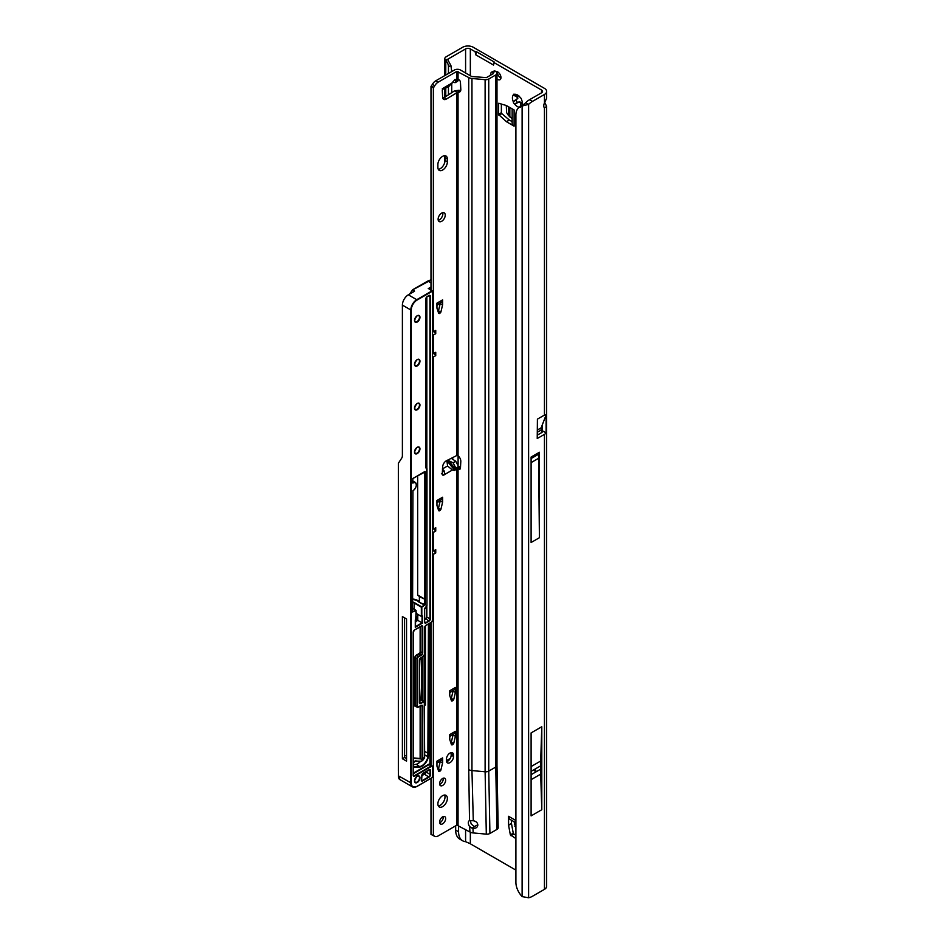 <?xml version="1.0" encoding="UTF-8"?>
<svg xmlns="http://www.w3.org/2000/svg" width="945" height="945" viewBox="0 0 945 945"><rect width="100%" height="100%" fill="white"/><g stroke="black" fill="none" stroke-linecap="round" stroke-linejoin="round"><path stroke-width="1.42" d="M520.364 107.246L520.601 102.828A3.78 2.185 60 0 1 519.833 102.509A3.78 2.185 60 0 1 519.065 101.942L514.553 103.891A7.135 4.123 -120 0 0 517.458 106.631A7.135 4.123 -120 0 0 519.242 107.281M515.899 809.263L515.899 810.373M534.669 770.966L535.85 770.281L535.26 769.939L534.669 770.966M522.372 104.966A7.135 4.123 -120 0 0 522.502 103.714A7.135 4.123 -120 0 0 521.581 99.827A1.677 0.969 -120 0 0 520.364 97.713A7.135 4.123 -120 0 0 517.458 94.972A7.135 4.123 -120 0 0 514.553 94.358A1.677 0.969 -120 0 0 513.678 94.264A1.677 0.969 -120 0 0 513.336 95.067A7.135 4.123 -120 0 0 513.336 101.776A1.677 0.969 -120 0 0 514.517 103.867A1.677 0.969 -120 0 0 514.553 103.891M516.927 95.138L517.801 96.756A3.78 2.185 -120 0 0 517.801 98.528L516.549 99.39A1.677 0.969 -120 0 0 516.336 100.749A1.677 0.969 -120 0 0 517.423 102.19A1.677 0.969 -120 0 0 518.226 102.296L519.596 101.635A3.78 2.185 -120 0 0 520.364 102.202A3.78 2.185 -120 0 0 521.132 102.521L520.601 102.828M522.384 101.788L521.912 105.249M496.987 78.955A4.619 2.67 -120 0 0 497.696 79.451A4.619 2.67 -120 0 0 499.999 79.687A4.619 2.67 -120 0 0 500.708 75.99A4.619 2.67 -120 0 0 497.696 71.915A4.619 2.67 -120 0 0 495.794 71.525M497.353 71.749A4.619 2.67 -120 0 0 500.602 77.773A4.619 2.67 -120 0 0 500.944 77.951M515.899 838.593L510.347 834.86L513.253 833.183L511.481 823.579L508.575 825.257L508.552 816.303A6.627 3.827 120 0 0 509.934 819.339L515.899 822.788M513.253 833.183L513.832 834.045L510.926 835.723M515.899 835.238L513.832 834.045M508.552 825.091L511.458 823.414L511.458 820.225M506.355 121.645L509.402 120.062L506.485 121.74L498.464 114.38L501.37 112.703L501.37 104.009M501.37 112.703L501.83 113.624L498.925 115.302M509.26 119.968L501.83 113.624M509.402 120.062L512.155 121.657M521.132 102.521L522.089 104.092M494.152 62.677L493.538 65.063L494.176 61.957L494.152 62.677L541.556 90.047A3.355 1.937 180 0 1 542.536 91.417A3.355 1.937 180 0 1 541.556 92.787L529.578 99.698A16.786 9.686 120 0 0 525.692 102.698L528.598 104.375A16.786 9.686 120 0 1 532.484 101.375L544.462 94.465A7.465 4.312 180 0 0 546.647 91.417A7.465 4.312 180 0 0 544.462 88.369L473.244 47.25A7.465 4.312 180 0 0 462.684 47.25L446.229 56.747A4.949 2.859 180 0 0 444.776 58.767A4.949 2.859 180 0 0 445.189 59.913L447.765 59.263L445.768 60.515L445.189 59.913M510.347 834.86L508.575 825.257M498.464 114.38L498.641 103.288L506.355 105.509L514.104 109.963L514.104 126.134A6.627 3.827 180 0 1 512.155 123.429L512.155 108.84M506.485 121.74L514.104 126.134M493.538 65.063L475.737 54.786L475.122 51.691L470.338 48.927A3.355 1.937 180 0 0 465.59 48.927L465.59 72.978M515.899 870.121L471.756 844.629A19.727 11.387 60 0 1 470.338 843.731L465.59 841.688A19.727 11.387 -60 0 1 462.66 840.79A19.727 11.387 -60 0 1 458.573 831.765L458.573 825.446M546.115 414.973L541.154 427.825L537.41 429.987L537.41 419.131L544.462 415.068L546.115 414.973L546.115 432.904A7.465 4.312 180 0 1 544.462 434.346L544.462 889.351A7.465 4.312 0 0 0 546.647 886.304L546.647 106.478L544.462 107.872A5.032 2.906 -60 0 1 544.462 102.981L546.647 98.268L546.647 91.417M544.792 102.497L546.647 106.478M542.406 424.588L542.406 430.755A3.355 1.937 180 0 1 542.536 431.298A3.355 1.937 180 0 1 541.556 432.668L537.232 435.161M531.102 732.907L531.102 815.889L541.792 809.711L541.792 726.74L531.102 732.907M539.418 452.253L531.102 457.049L531.102 542.501L539.418 537.705L539.418 452.253A4.276 2.469 60 0 1 538.532 454.214L539.418 537.705M537.41 419.131L537.232 438.515L544.462 434.346M525.692 102.698L522.112 106.017A16.786 10.95 -127.5 0 0 519.1 107.387A16.786 10.95 -127.5 0 0 515.899 114.888L515.899 882.358A16.786 10.95 -127.5 0 0 522.112 896.628L528.598 897.75A16.786 9.686 120 0 0 532.484 896.262L544.462 889.351M462.66 840.79L459.754 839.113A19.727 11.387 -60 0 1 455.667 830.076L455.667 825.835M465.59 48.927L447.93 59.122L448.036 59.972M451.734 92.657L451.734 83.715M451.734 71.584L450.93 65.583L447.741 59.653M452.749 459.317L452.749 457.569M494.176 61.957L476.374 51.68L475.737 54.786M475.122 51.691L476.374 51.68M528.598 897.75L528.598 104.375L522.112 106.017L522.112 896.628M519.1 107.387L521.569 105.497A16.786 10.95 52.5 0 1 524.546 104.139M448.45 94.783L448.45 86.55M448.45 73.486L448.45 66.658A5.032 2.469 -113.5 0 0 445.768 60.515L445.768 75.033M513.336 101.776L517.269 98.835A3.78 2.185 60 0 1 517.269 97.063L513.336 95.067M514.553 94.358L519.065 96.036M458.101 455.738L458.101 464.444M542.406 430.755L546.115 432.904M537.41 429.987L541.131 427.955L541.131 430.022L537.386 432.196L537.41 429.987M531.102 462.613L538.225 458.502M538.26 454.368L531.102 458.502M541.792 726.74L540.682 761.032A163.733 94.535 -120 0 0 540.599 765.887L540.599 769.206A163.733 94.535 -120 0 0 540.682 774.156L541.792 809.711M512.155 118.609L508.54 115.621L506.603 112.632L506.296 105.497M514.104 821.748L515.899 828.387M437.878 803.9A6.709 3.874 120 0 0 439.271 806.971A6.709 3.874 120 0 0 444.445 805.175A6.709 3.874 120 0 0 447.375 798.419A6.709 3.874 120 0 0 445.981 795.347A6.709 3.874 120 0 0 440.807 797.143A6.709 3.874 120 0 0 437.878 803.9M438.303 805.908A6.709 3.874 120 0 0 445 797.048A6.709 3.874 120 0 0 444.575 795.028M439.602 822.091A4.276 2.469 120 0 0 440.488 824.052A4.276 2.469 120 0 0 443.784 822.906A4.276 2.469 120 0 0 445.65 818.594A4.276 2.469 120 0 0 444.764 816.634A4.276 2.469 120 0 0 441.469 817.779A4.276 2.469 120 0 0 439.602 822.091M439.661 822.741A4.276 2.469 120 0 0 443.276 817.224A4.276 2.469 120 0 0 443.217 816.574M439.602 783.712A4.276 2.469 120 0 0 440.488 785.673A4.276 2.469 120 0 0 443.784 784.527A4.276 2.469 120 0 0 445.65 780.227A4.276 2.469 120 0 0 444.764 778.267A4.276 2.469 120 0 0 441.469 779.412A4.276 2.469 120 0 0 439.602 783.712M439.661 784.374A4.276 2.469 120 0 0 443.276 778.857A4.276 2.469 120 0 0 443.217 778.196M455.667 469.417L454.793 470.48L452.407 470.019L447.564 465.968L446.902 460.664L448.603 460.628L453.068 462.79L455.844 468.035L455.667 469.417L448.603 460.628M442.343 88.665L444.008 89.054L449.147 86.16L455.088 79.368L455.844 80.868L455.218 82.652L452.785 82.333M442.626 170.041A6.709 3.874 120 0 0 447.375 161.819L447.375 159.079A6.709 3.874 120 0 0 445.981 156.008A6.709 3.874 120 0 0 440.807 157.803A6.709 3.874 120 0 0 437.878 164.56L437.878 167.3A6.709 3.874 120 0 0 439.271 170.383A6.709 3.874 120 0 0 442.626 170.041M438.303 169.32A6.709 3.874 120 0 0 440.252 168.671A6.709 3.874 120 0 0 445 160.449L445 157.709A6.709 3.874 120 0 0 444.575 155.701M438.114 219.252A5.032 2.906 120 0 0 439.153 221.555A5.032 2.906 120 0 0 443.04 220.197A5.032 2.906 120 0 0 445.237 215.129A5.032 2.906 120 0 0 444.197 212.826A5.032 2.906 120 0 0 440.311 214.184A5.032 2.906 120 0 0 438.114 219.252M438.267 220.35A5.032 2.906 120 0 0 442.862 213.759A5.032 2.906 120 0 0 442.709 212.66M453.068 462.79L455.726 461.255L458.502 466.499L458.502 467.421L456.872 468.247L458.868 468.944A2.103 1.217 -120 0 0 458.963 468.992A2.103 1.217 -120 0 0 460.014 469.098A2.103 1.217 -120 0 0 460.439 468.236L460.806 461.538A5.032 2.906 -120 0 0 458.053 455.691L456.872 455.478L446.442 460.758A5.032 2.906 120 0 0 442.662 466.795L442.295 474.036A2.103 1.217 120 0 0 442.732 475.099A2.103 1.217 120 0 0 443.772 475.004C444.8 474.981 444.871 473.528 444.008 470.634L442.343 468.98M452.407 82.853L443.772 87.838L444.008 89.054L443.772 87.838A2.103 1.217 120 0 0 442.295 90.507L442.662 97.323A5.032 2.906 120 0 0 443.701 99.379A5.032 2.906 120 0 0 446.442 99.001L458.053 92.019A5.032 2.906 -120 0 0 459.766 91.913A5.032 2.906 -120 0 0 460.817 89.61A5.032 2.906 -120 0 0 460.806 89.362L460.439 82.239A2.103 1.217 -120 0 0 458.868 79.723L456.872 79.474L456.872 71.371L468.732 77.537A5.871 3.39 0 0 0 471.957 78.482L485.116 79.687A4.193 2.422 0 0 0 488.742 79.002L495.759 74.962A4.193 2.422 0 0 0 496.987 73.249A4.193 2.422 0 0 0 496.137 71.785L495.534 71.324A3.355 1.654 -113.5 0 0 494.2 70.981L491.518 72.151A3.355 1.654 -113.5 0 0 491.105 72.517L490.325 75.352M438.067 311.496L438.48 310.787L440.854 312.157L438.693 313.409L436.956 308.141L436.933 303.168L442.626 299.884A5.032 2.906 60 0 1 441.587 302.187L436.933 304.869M440.228 303.51L442.591 304.881L440.228 303.51L438.48 310.787M450.883 699.064L451.297 698.367L453.671 699.737L451.509 700.989L449.773 695.709L449.749 690.748L455.443 687.452A5.032 2.906 60 0 1 454.403 689.755L449.749 692.449M453.045 691.09L455.419 692.461L453.045 691.09L451.297 698.367M450.883 742.924L451.297 742.227L453.671 743.597L451.509 744.837L449.773 739.569L449.749 734.596L455.443 731.312A5.032 2.906 60 0 1 454.403 733.615L449.749 736.309M453.045 734.938L455.419 736.309L453.045 734.938L451.297 742.227M438.067 769.514L438.48 768.805L440.854 770.175L438.693 771.427L436.956 766.159L436.933 761.186L442.626 757.902A5.032 2.906 60 0 1 441.587 760.205L436.933 762.887M440.228 761.528L442.591 762.899L440.228 761.528L438.48 768.805M446.572 761.694A5.032 2.906 120 0 0 451.167 755.102L451.167 753.732A5.032 2.906 120 0 0 451.013 752.633M430.991 290.032L430.991 86.491L432.385 84.365A6.709 3.874 -60 0 1 435.739 80.821L454.498 70.001A4.193 2.422 180 0 1 460.428 70.001L471.106 76.167A2.516 1.453 0 0 0 472.488 76.569L486.368 77.632L493.384 73.592L492.853 72.493A3.355 1.654 -113.5 0 0 491.518 72.151M442.815 98.186A5.032 2.906 120 0 0 444.067 97.63L454.498 90.874L456.872 92.244L456.872 455.478M488.742 79.002L488.742 771.108A4.193 2.422 180 0 1 485.116 771.781L471.957 770.577L473.291 820.756C476.056 821.229 477.568 822.646 477.827 824.997C477.556 827.3 476.032 828.434 473.256 828.411L469.724 826.757L469.913 831.99L456.872 825.139L438.114 835.971A6.709 3.874 -60 0 1 434.759 836.301L430.991 834.411L430.991 778.385M430.991 765.273L430.991 622.483M438.067 508.847L438.48 508.138L440.854 509.509L438.693 510.761L436.956 505.492L436.933 500.519L442.626 497.235A5.032 2.906 60 0 1 441.587 499.539L436.933 502.22M440.228 500.862L442.591 502.232L440.228 500.862L438.48 508.138M433.365 835.782L433.365 554.349L435.739 552.979L435.739 549.647L433.365 551.018L433.365 532.425L435.739 531.055L435.739 527.723L433.365 529.094L433.365 357.009L435.739 355.639L433.767 353.43M434.759 836.301L433.779 835.734M455.088 79.368L455.667 79.687L454.699 79.77M435.739 355.639L435.739 352.296L433.365 353.666L433.365 335.073L435.739 333.703L435.739 330.372L433.365 331.742L433.365 87.861L434.759 85.735A6.709 3.874 -60 0 1 438.114 82.191L456.872 71.371M442.626 304.656L442.626 299.884M442.591 304.881L440.854 312.157M442.626 502.008L442.626 497.235M442.591 502.232L440.854 509.509M455.443 692.236L455.443 687.452M455.419 692.461L453.671 699.737M455.443 736.084L455.443 731.312M455.419 736.309L453.671 743.597M442.626 762.674L442.626 757.902M442.591 762.899L440.854 770.175M453.541 755.102A5.032 2.906 120 0 0 452.501 752.799A5.032 2.906 120 0 0 448.615 754.157A5.032 2.906 120 0 0 446.418 759.225L446.418 760.595A5.032 2.906 120 0 0 447.469 762.899A5.032 2.906 120 0 0 451.344 761.552A5.032 2.906 120 0 0 453.541 756.484L453.541 755.102L451.167 753.732M496.987 73.249L496.987 765.344L498.169 827.643A4.193 2.422 180 0 1 496.94 829.415L489.923 833.466A4.193 2.422 180 0 1 486.309 834.14L473.15 832.935A5.871 3.39 180 0 1 469.913 831.99M470.823 820.484A4.619 2.67 -120 0 0 470.681 821.465A4.619 2.67 -120 0 0 471.295 824.016L474.177 826.615L477.827 824.82M442.354 472.89L442.343 471.72M458.502 466.346L460.51 467.09M455.726 461.255L451.474 458.479A2.516 1.453 0 0 0 451.226 458.337M458.502 79.534L457.687 81.223L455.218 82.652M458.053 825.139L458.053 468.413L460.428 467.043M452.407 470.019L443.772 475.004L441.398 473.634M458.053 455.691L458.053 92.019L460.428 90.649A5.032 2.906 -120 0 0 460.664 90.72M469.724 826.757A4.619 2.67 60 0 1 468.307 822.835A4.619 2.67 60 0 1 469.263 820.732A4.619 2.67 60 0 1 469.523 820.614L472.736 820.709M471.957 78.482L471.957 770.577A5.871 3.39 180 0 1 468.732 769.632L469.523 820.614M457.782 92.019L459.046 90.224L460.428 90.649M454.498 90.874L459.046 90.224M430.991 86.491L433.365 87.861M433.365 529.094L432.515 529.058M432.515 356.052L433.365 357.009M433.365 353.666L432.515 353.631M432.515 334.128L433.365 335.073M433.365 331.742L432.515 331.707M432.515 553.404L433.365 554.349M433.365 551.018L432.515 550.982M432.515 531.48L433.365 532.425M444.008 89.054L443.536 88.003M444.008 470.634L442.638 472.075M477.827 824.997L477.721 825.824M473.256 828.411L474.177 826.615M435.739 333.703L433.767 331.506M435.739 552.979L433.767 550.781M435.739 531.055L433.767 528.857M404.531 756.224A2.941 1.701 -60 0 1 405.062 755.835A2.941 1.701 -60 0 1 406.326 755.61A24.416 14.104 120 0 0 406.539 755.669M430.991 280.027L412.646 289.891L410.047 293.836M414.501 290.989L412.752 289.985M398.353 770.754L398.353 463.298L401.731 458.101A7.548 4.359 60 0 0 402.393 455.502L402.393 305.105A8.387 4.843 -60 0 1 408.323 294.828L414.501 291.261M430.282 622.897L430.282 764.859M428.912 623.688L428.912 753.661L424.742 751.488M424.742 705.714L425.427 704.734L425.427 625.874M413.284 764.635A30.299 17.494 120 0 0 416.178 764.281A8.729 5.044 120 0 0 420.596 761.386M417.773 615.892L416.095 616.861M413.284 773.175L428.735 764.257A2.02 1.158 -60 0 1 429.928 764.316L429.928 623.109M402.393 616.553L402.393 758.74L406.539 761.138L406.539 618.951L402.393 616.553M419.391 702.667A1.677 0.969 120 0 0 419.71 703.186A1.677 0.969 120 0 0 420.549 703.092L423.454 701.414L421.553 700.328L419.804 701.202A1.677 0.969 120 0 0 420.986 699.229A422.982 244.212 120 0 0 421.045 657.696M421.553 700.328A1.677 0.969 -60 0 1 422.391 700.233L424.293 701.332L424.281 655.582L424.281 701.332A1.677 0.969 -60 0 1 424.648 702.1L424.648 702.383A1.347 0.78 120 0 0 423.691 701.828L420.785 703.505A2.02 1.158 -60 0 1 419.367 702.69L419.367 660.201A2.02 1.158 -60 0 1 420.785 657.732L423.691 656.054A1.347 0.78 120 0 0 424.648 654.412L424.648 627.681A2.02 1.158 -60 0 1 426.065 625.224L431.463 622.105A1.347 0.78 120 0 0 432.42 620.452L432.515 291.131L416.993 300.108A8.056 4.654 120 0 0 411.288 309.972L411.288 783.062A8.056 4.654 120 0 0 416.993 786.358L432.42 777.451L432.42 766.927L432.349 777.605L432.42 766.927A1.347 0.78 120 0 0 431.463 766.383L414.619 776.117A2.02 1.158 -60 0 1 413.189 775.29L413.189 632.335A2.02 1.158 -60 0 1 414.619 629.866L421.316 626.003A2.02 1.158 -60 0 1 422.746 626.818L422.746 652.771A2.02 1.158 -60 0 1 421.316 655.228L418.411 656.917A1.347 0.78 120 0 0 417.466 658.559L417.466 706.529A1.347 0.78 120 0 0 418.411 707.073L421.316 705.395A2.02 1.158 -60 0 1 422.746 706.21L422.746 759.709A2.185 1.264 120 0 0 424.648 756.874L424.293 701.332A1.677 0.969 -60 0 0 423.454 701.414L423.691 701.828M422.746 700.434L422.746 656.716M417.773 614.345L417.773 620.369L422.521 623.109L422.521 615.986L421.34 616.4L417.064 613.931L416.095 612.313M412.646 289.891L430.258 280.051M417.773 620.369L415.387 621.751M402.393 758.74L404.531 757.512L404.531 617.782M404.531 757.512L406.539 758.469M412.587 602.024A4.111 2.374 180 0 1 414.394 602.626L421.576 606.773L424.588 605.036L419.084 602.26L424.482 604.434L424.482 599.047L419.367 596.661A8.729 5.044 180 0 0 419.119 596.378L417.655 594.996L417.655 475.808M398.447 463.074L398.447 775.928L400.078 779.708L412.552 786.913A8.387 4.843 -60 0 1 410.815 783.062L410.815 309.972L402.393 305.105M398.908 778.396L398.353 775.786C398.566 778.207 399.144 779.507 400.078 779.708M412.587 599.035A8.729 5.044 180 0 1 417.655 600.477A8.729 5.044 180 0 1 419.367 601.87L419.367 596.661M417.655 594.996L424.837 599.142L424.837 471.815L412.965 478.394L425.309 471.815L425.309 599.142L424.47 599.035M413.284 757.902L420.135 758.516L422.273 759.709L422.273 706.21L421.186 705.584M420.135 706.187L420.135 758.516L413.284 758.103L419.887 758.717M420.171 758.54L419.911 758.717A2.859 1.642 -60 0 1 419.367 758.788L413.284 758.244M416.001 619.483L415.28 619.896L416.001 619.483L416.001 610.541L412.504 612.006L412.965 490.727A4.701 2.717 120 0 0 416.296 484.974A4.701 2.717 120 0 0 412.965 483.06L412.776 478.56M425.297 599.284L425.297 604.623L421.813 607.186L421.813 616.4M422.332 773.884L423.159 774.935L422.131 774.487M422.521 623.109L415.28 627.291L415.28 619.896M425.793 467.267A1.677 0.969 120 0 0 426.124 467.775L426.632 468.07A1.677 0.969 -60 0 1 426.975 468.838L426.975 469.11A1.347 0.78 120 0 0 426.691 468.496L426.183 468.212A2.02 1.158 -60 0 1 425.77 467.291L425.77 299.01A2.02 1.158 -60 0 1 427.199 296.541L428.971 295.513A2.02 1.158 -60 0 1 430.4 296.34L430.4 618.762A2.02 1.158 -60 0 1 428.971 621.219L426.03 622.932A2.02 1.158 -60 0 1 424.6 622.105L424.6 609.419A2.02 1.158 -60 0 1 426.03 606.95A1.347 0.78 120 0 0 426.975 605.308L426.975 469.11M408.323 294.828L416.745 299.695L432.125 290.824L429.089 288.934M518.226 102.296L515.994 103.584M515.899 820.543L508.552 816.303M470.338 75.718L470.338 48.927M470.338 843.731L470.338 832.214M541.556 426.797L541.556 432.668M541.556 90.047L541.556 92.787M544.462 107.872L544.462 415.068M544.462 94.465L544.462 102.981M465.59 829.486L465.59 841.688M455.667 830.076L458.573 831.765M532.484 101.375L529.578 99.698M445.768 96.52L445.768 88.098M448.45 66.658L450.93 65.583M521.947 105.084L520.27 106.053M516.549 99.39L514.316 100.678M515.994 94.772L514.316 95.74M538.225 454.439L531.102 458.561M540.682 774.156L531.102 779.672M540.599 769.206L531.102 774.687M540.599 765.887L531.102 771.368M540.682 761.032L531.102 766.56M499.078 103.312L498.464 103.666M508.54 115.621L508.54 106.75M509.827 116.944L509.827 107.494M515.899 826.97L514.883 826.379M515.899 825.481L514.387 824.595M445 160.449L447.375 161.819M456.872 468.247L456.872 825.139M455.844 468.035L458.502 466.499M455.844 80.868L458.313 79.439M472.984 828.387L473.15 832.935M442.567 468.85L447.564 465.968M486.309 834.14L485.116 771.781L485.116 79.687M460.451 468.023L458.868 468.944M468.732 769.632L468.732 77.537M458.053 79.309L458.053 71.371M496.987 765.344A4.193 2.422 180 0 1 495.759 767.056L488.742 771.108L489.923 833.466M496.94 829.415L495.759 767.056L495.759 74.962M492.853 72.493L495.534 71.324M444.067 97.63L446.442 99.001M435.739 80.821L438.114 82.191M432.385 84.365L434.759 85.735M431.416 86.054L433.79 87.424M451.167 755.102L453.541 756.484M445 157.709L447.375 159.079M446.902 460.664L454.793 470.48M473.539 827.359L472.004 828.245M438.622 771.214L439.26 771.581M440.287 770.978L438.137 769.738M451.438 744.625L452.076 744.991M453.116 744.4L450.954 743.148M451.438 700.765L452.076 701.131M453.116 700.54L450.954 699.288M438.622 510.548L439.26 510.914M440.287 510.312L438.137 509.071M438.622 313.197L439.26 313.563M440.287 312.96L438.137 311.72M414.501 780.936A3.863 2.233 -60 0 1 417.229 776.211A3.863 2.233 -60 0 1 419.958 777.794A3.863 2.233 -60 0 1 417.229 782.519A3.863 2.233 -60 0 1 414.501 780.936A3.52 2.032 120 0 0 415.221 782.283A3.52 2.032 120 0 0 416.993 782.106A3.52 2.032 120 0 0 419.486 777.794A3.52 2.032 120 0 0 418.753 776.176A3.52 2.032 120 0 0 417.099 776.282M414.501 452.029A3.863 2.233 -60 0 1 417.229 447.292A3.863 2.233 -60 0 1 419.958 448.875A3.863 2.233 -60 0 1 417.229 453.6A3.863 2.233 -60 0 1 414.501 452.029A3.52 2.032 120 0 0 415.221 453.364A3.52 2.032 120 0 0 417.938 452.419A3.52 2.032 120 0 0 419.486 448.875A3.52 2.032 120 0 0 418.753 447.257A3.52 2.032 120 0 0 417.099 447.363M414.501 408.169A3.863 2.233 -60 0 1 417.229 403.444A3.863 2.233 -60 0 1 419.958 405.015A3.863 2.233 -60 0 1 417.229 409.74A3.863 2.233 -60 0 1 414.501 408.169A3.52 2.032 120 0 0 415.221 409.504A3.52 2.032 120 0 0 417.938 408.559A3.52 2.032 120 0 0 419.486 405.015A3.52 2.032 120 0 0 418.753 403.397A3.52 2.032 120 0 0 417.099 403.515M414.501 364.309A3.863 2.233 -60 0 1 417.229 359.584A3.863 2.233 -60 0 1 419.958 361.155A3.863 2.233 -60 0 1 417.229 365.892A3.863 2.233 -60 0 1 414.501 364.309A3.52 2.032 120 0 0 415.221 365.656A3.52 2.032 120 0 0 417.938 364.711A3.52 2.032 120 0 0 419.486 361.155A3.52 2.032 120 0 0 418.753 359.549A3.52 2.032 120 0 0 417.099 359.655M414.501 320.461A3.863 2.233 -60 0 1 417.229 315.724A3.863 2.233 -60 0 1 419.958 317.307A3.863 2.233 -60 0 1 417.229 322.032A3.863 2.233 -60 0 1 414.501 320.461A3.52 2.032 120 0 0 415.221 321.796A3.52 2.032 120 0 0 417.938 320.851A3.52 2.032 120 0 0 419.486 317.307A3.52 2.032 120 0 0 418.753 315.689A3.52 2.032 120 0 0 417.099 315.807M429.089 769.773L423.206 773.175L429.089 769.773A2.02 1.158 -60 0 1 430.518 770.6L430.518 774.711A2.02 1.158 -60 0 1 429.089 777.168L422.687 780.877A2.02 1.158 -60 0 1 421.257 780.05A2.02 1.158 -60 0 1 421.399 779.259A6.544 3.78 120 0 0 421.801 775.892A2.02 1.158 -60 0 1 421.777 775.644A2.02 1.158 -60 0 1 423.206 773.175L422.982 773.317M421.364 779.838L422.45 780.464L428.853 776.766A1.677 0.969 120 0 0 430.046 774.711L430.046 770.6A1.677 0.969 120 0 0 429.691 769.821A1.677 0.969 120 0 0 429.089 769.797M421.281 780.038A1.677 0.969 120 0 0 421.612 780.546A1.677 0.969 120 0 0 422.45 780.464L422.687 780.877M413.284 762.698A3.272 1.89 -60 0 1 416.213 760.926L415.824 761.091A2.941 1.701 120 0 0 414.678 761.257M419.084 602.26A8.387 4.843 0 0 0 417.418 600.878A8.387 4.843 0 0 0 412.587 599.508M428.262 288.591L430.991 287.02M412.622 289.784L427.754 281.055L430.991 282.838M440.24 303.404L436.933 305.318M440.24 500.744L436.933 502.669M437.759 768.592A6.627 3.827 -60 0 1 438.799 767.47M440.252 761.138L436.933 763.052M453.068 734.548L449.749 736.474M453.068 690.701L449.749 692.614M428.912 753.661L428.345 756.839A9.06 5.233 -60 0 1 420.194 766.95A30.63 17.683 -60 0 1 413.378 766.785L413.284 766.348A30.299 17.494 120 0 0 420.029 766.501A8.729 5.044 120 0 0 427.872 756.78L428.439 623.96M428.345 756.839L424.742 754.96M420.194 766.95L416.178 764.281M416.213 760.926A24.086 13.903 120 0 0 421.576 761.044L421.269 761.209A24.416 14.104 -60 0 1 415.918 761.115M417.17 616.246L417.17 620.723M421.576 761.044A2.516 1.453 120 0 0 423.395 759.449M413.284 775.077L414.382 775.703L431.227 765.97A1.677 0.969 -60 0 1 432.066 765.887L429.81 764.588A1.677 0.969 120 0 0 428.971 764.67L413.284 773.731M428.735 764.257L431.463 766.383M432.184 777.581L416.745 786.488A8.387 4.843 -60 0 1 412.552 786.913L416.922 786.512L432.184 777.581M398.353 775.798L411.288 783.062M446.418 760.619L450.222 758.422A2.374 1.37 120 0 0 450.245 758.41L450.222 758.422M412.587 482.564L412.729 482.647A5.032 2.906 -60 0 1 415.245 482.399A5.032 2.906 -60 0 1 416.296 484.844M421.281 657.566A423.147 244.306 -60 0 1 421.222 699.241A1.843 1.063 -60 0 1 420.466 700.954M415.989 706.517A2.02 1.158 -60 0 1 414.855 705.561L414.855 657.602A2.02 1.158 -60 0 1 416.272 655.133L419.178 653.456A1.347 0.78 120 0 0 420.135 651.802L420.135 626.795M420.608 626.523L420.608 651.802L422.273 652.771L422.273 626.818A1.677 0.969 120 0 0 421.919 626.051A1.677 0.969 120 0 0 421.316 626.027L414.619 629.866L413.189 632.335M421.34 616.4L421.34 607.186L414.158 603.04A3.78 2.185 0 0 0 412.587 602.497M414.158 609.1L414.394 602.626M421.222 699.241L419.462 698.343M420.785 703.505L419.462 702.466M423.691 656.054L420.56 657.885M409.634 294.072L412.622 289.832L409.598 294.096M411.288 309.972L410.815 309.972A8.387 4.843 -60 0 1 416.745 299.695L416.993 300.108M424.825 605.45L424.222 604.835M412.752 611.876L415.753 610.139L412.611 608.32M421.127 597.535L419.119 596.378M431.463 622.105L425.852 625.366M450.009 758.823L446.43 760.879M447.233 761.469L447.989 761.032M415.387 626.689L422.049 622.838L422.049 616.258M422.273 759.768L420.679 758.906L422.604 759.886L424.648 756.874M413.213 775.278A1.677 0.969 120 0 0 413.532 775.786A1.677 0.969 120 0 0 414.382 775.703L414.619 776.117M432.066 765.887A1.677 0.969 -60 0 1 432.42 766.655L432.066 765.887M422.746 626.818L421.186 626.192M416.272 655.133L418.174 656.503L421.08 654.826L419.426 653.857L416.509 655.547A1.677 0.969 120 0 0 415.327 657.602L415.327 705.561L416.993 706.529L416.993 658.559L414.855 657.602M421.316 705.395L417.336 707.297A1.677 0.969 -60 0 1 416.993 706.529L417.466 706.529M420.608 705.915L420.679 758.906L419.911 758.717M422.746 706.21L422.273 706.21A1.677 0.969 120 0 0 421.919 705.442A1.677 0.969 120 0 0 421.316 705.419M421.919 705.442L418.174 707.214A1.677 0.969 -60 0 1 417.336 707.297L415.67 706.328A1.677 0.969 120 0 1 415.327 705.561L414.855 705.561M417.466 658.559L416.993 658.559A1.677 0.969 -60 0 1 418.174 656.503L418.411 656.917M420.135 651.802L420.608 651.802A1.677 0.969 -60 0 1 419.426 653.857L419.178 653.456M421.316 655.228L421.08 654.826A1.677 0.969 120 0 0 422.273 652.771L422.746 652.771M425.309 471.815L424.695 471.732M415.387 626.96L416.095 610.411L412.611 608.202M425.297 604.623L425.309 599.142M423.159 774.569L424.352 773.884A1.347 0.78 120 0 0 425.297 772.242L425.297 772.077M421.895 775.302L422.793 774.782M424.352 773.884L421.907 775.833M425.297 772.242L425.77 772.242A1.677 0.969 -60 0 1 424.588 774.298L429.089 777.168M425.77 771.805L430.518 774.711M428.959 769.962L430.518 770.6M421.824 775.857A6.887 3.969 -60 0 1 421.848 776.554M424.695 619.034L425.415 618.621A1.347 0.78 120 0 0 426.36 616.979L426.36 606.784M426.36 467.917L426.36 297.439M426.845 296.895L426.845 468.247M426.845 606.099L426.845 616.979A1.677 0.969 -60 0 1 425.652 619.034L424.695 619.577M426.36 616.979L429.928 618.762L429.928 296.34L428.841 295.702M425.415 618.621L428.735 620.818A1.677 0.969 120 0 0 429.928 618.762L430.4 618.762M424.695 621.893L425.782 622.519L428.971 621.219M424.943 622.601L424.6 622.105A1.677 0.969 120 0 0 424.943 622.601A1.677 0.969 120 0 0 425.782 622.519L426.03 622.932M430.4 296.34L429.928 296.34A1.677 0.969 120 0 0 429.573 295.572A1.677 0.969 120 0 0 428.971 295.537M429.573 295.572L427.128 296.695L428.971 295.513M425.77 467.007L426.691 468.496M430.991 287.705L429.006 288.886M424.837 471.543L412.894 478.548L412.587 483.001M426.975 296.683L425.864 298.868L425.77 467.291M424.6 609.419L424.6 621.834M426.03 606.95L424.612 609.147M426.975 605.308L425.805 607.092M426.632 468.07L426.975 605.024M414.394 630.02L421.919 626.051M413.201 632.075L413.189 775.29M413.189 775.018L413.532 775.786M432.42 620.452L431.392 622.259L425.994 625.377L424.742 627.551L424.742 654.271L419.462 660.059L419.71 703.186M432.361 291.225L428.853 288.792M444.776 162.233L444.776 156.185M444.776 97.17L444.776 88.676M444.776 75.612L444.776 58.767M415.221 782.283L414.595 780.806C416.06 776.967 417.442 775.42 418.753 776.176M415.221 453.364L414.595 451.887C416.06 448.048 417.442 446.501 418.753 447.257M415.221 409.504L414.595 408.027C416.06 404.188 417.442 402.641 418.753 403.397M415.221 365.656L414.595 364.179C416.06 360.329 417.442 358.793 418.753 359.549M415.221 321.796L414.595 320.32C416.06 316.481 417.442 314.933 418.753 315.689M421.612 780.546L421.883 775.502L423.136 773.329L429.691 769.821M413.284 762.816L415.493 761.068L421.411 761.245L423.525 759.343M413.213 481.218L415.245 482.399C417.194 484.939 416.414 487.774 412.894 490.88L412.599 606.454M424.388 655.428L424.388 701.391M417.064 620.782L417.064 616.294M427.754 281.055L431.156 280.098M412.575 611.887L412.611 606.501M437.783 768.675L438.775 767.6"/></g></svg>
